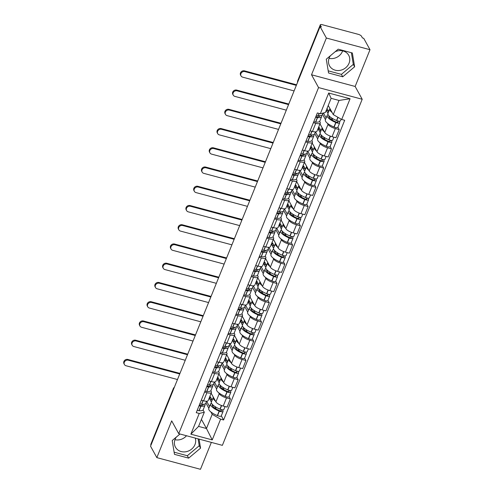 <?xml version="1.0" encoding="UTF-8"?>
<svg xmlns="http://www.w3.org/2000/svg" width="494" height="494" viewBox="0 0 494 494"><rect width="100%" height="100%" fill="white"/><g stroke="black" fill="none" stroke-linecap="round" stroke-linejoin="round"><path stroke-width="0.74" d="M186.504 435.745A10.936 9.67 -28.8 0 1 174.969 439.709M195.26 438.085A10.936 9.67 -28.8 0 1 194.976 444.588A10.936 9.67 -28.8 0 1 185.478 451.812A10.936 9.67 -28.8 0 1 175.469 447.206A10.936 9.67 -28.8 0 1 175.129 439.277A10.936 9.67 -28.8 0 1 176.327 437.085M342.645 50.863A10.936 9.67 -28.8 0 1 342.478 51.29A10.936 9.67 -28.8 0 1 329.047 58.348M335.099 51.777A10.936 9.67 -28.8 0 1 348.715 55.297A10.936 9.67 -28.8 0 1 349.054 63.232A10.936 9.67 -28.8 0 1 339.557 70.451A10.936 9.67 -28.8 0 1 329.547 65.85A10.936 9.67 -28.8 0 1 329.208 57.915A10.936 9.67 -28.8 0 1 330.406 55.723M370 49.709L326.367 38.026L320.075 26.608L150.547 446.199L156.839 457.623L171.69 420.863L178.735 433.664L222.374 445.347L362.201 99.263L355.149 86.462L370 49.709L363.708 38.285L362.435 37.945L361.46 36.167A2.803 0.889 22 0 0 358.28 34.339L322.279 24.7A2.803 0.889 22 0 0 320.31 24.799A2.803 0.889 22 0 0 320.365 25.169L297.796 81.041A2.803 2.482 151.2 0 0 297.616 82.195M156.839 457.623L200.471 469.3L211.346 442.396M326.367 38.026L311.516 74.779L318.562 87.58L178.735 433.664M320.075 26.608L321.347 26.948L320.365 25.169M151.01 445.063L150.843 444.761A2.803 0.889 -158 0 1 150.787 444.39L173.357 388.519A2.803 0.889 22 0 0 173.413 388.889L150.843 444.761M211.148 393.193L215.915 401.85A6.453 2.044 22 0 0 223.226 406.062L227.104 407.099L230.389 398.961L226.511 397.917A6.453 2.044 -158 0 1 219.206 393.712L218.651 392.699M206.918 392.674L203.633 400.819A6.453 2.044 22 0 0 208.159 400.591L211.451 392.452A6.453 2.044 -158 0 1 206.918 392.674L204.572 392.051M203.633 400.819L201.286 400.189M229.08 396.577L230.389 398.961M210.833 390.717L211.321 391.6A6.453 2.044 -158 0 1 211.451 392.452M216.631 389.031L213.711 383.727M218.922 373.952L223.689 382.615A6.453 2.044 22 0 0 230.994 386.821L234.878 387.858L238.164 379.719L234.286 378.682A6.453 2.044 -158 0 1 226.981 374.471L226.425 373.458M209.061 380.948L211.407 381.578A6.453 2.044 22 0 0 215.934 381.349L219.225 373.211A6.453 2.044 -158 0 1 214.692 373.433L212.346 372.809M236.854 377.336L238.164 379.719M218.607 371.482L219.095 372.359A6.453 2.044 -158 0 1 219.225 373.211M224.406 369.79L221.479 364.486M226.697 354.711L231.464 363.374A6.453 2.044 22 0 0 238.769 367.579L242.653 368.617L245.938 360.478L242.06 359.441A6.453 2.044 -158 0 1 234.755 355.229L234.199 354.223M216.835 361.707L219.182 362.337A6.453 2.044 22 0 0 223.708 362.114L226.993 353.97A6.453 2.044 -158 0 1 222.467 354.192L220.12 353.568M244.629 358.094L245.938 360.478M226.382 352.241L226.863 353.124A6.453 2.044 -158 0 1 226.993 353.97M232.174 350.549L229.253 345.25M234.471 335.469L239.238 344.133A6.453 2.044 22 0 0 246.543 348.338L250.427 349.375L253.712 341.237L249.834 340.199A6.453 2.044 -158 0 1 242.529 335.994L241.967 334.981M224.603 342.466L226.956 343.095A6.453 2.044 22 0 0 231.482 342.873L234.767 334.728A6.453 2.044 -158 0 1 230.241 334.957L227.895 334.327M252.403 338.853L253.712 341.237M234.156 332.999L234.638 333.882A6.453 2.044 -158 0 1 234.767 334.728M239.948 331.313L237.027 326.009M242.245 316.234L247.012 324.891A6.453 2.044 22 0 0 254.317 329.097L258.195 330.134L261.487 321.995L257.609 320.958A6.453 2.044 -158 0 1 250.304 316.753L249.742 315.74M232.378 323.224L234.724 323.854A6.453 2.044 22 0 0 239.257 323.632L242.542 315.487A6.453 2.044 -158 0 1 238.015 315.715L235.669 315.086M260.177 319.612L261.487 321.995M241.93 313.758L242.412 314.641A6.453 2.044 -158 0 1 242.542 315.487M247.722 312.072L244.802 306.768M250.02 296.993L254.787 305.65A6.453 2.044 22 0 0 262.092 309.855L265.97 310.899L269.261 302.754L265.383 301.717A6.453 2.044 -158 0 1 258.072 297.512L257.516 296.499M240.152 303.983L242.498 304.613A6.453 2.044 22 0 0 247.025 304.39L250.316 296.252A6.453 2.044 -158 0 1 245.79 296.474L243.443 295.844M267.946 300.371L269.261 302.754M249.705 294.517L250.186 295.4A6.453 2.044 -158 0 1 250.316 296.252M255.497 292.831L252.576 287.527M257.788 277.752L262.561 286.409A6.453 2.044 22 0 0 269.866 290.614L273.744 291.658L277.035 283.513L273.157 282.475A6.453 2.044 -158 0 1 265.846 278.27L265.29 277.258M247.926 284.742L250.273 285.371A6.453 2.044 22 0 0 254.799 285.149L258.09 277.011A6.453 2.044 -158 0 1 253.564 277.233L251.218 276.603M275.72 281.129L277.035 283.513M257.473 275.275L257.961 276.158A6.453 2.044 -158 0 1 258.09 277.011M263.271 273.59L260.35 268.285M265.562 258.51L270.335 267.168A6.453 2.044 22 0 0 277.64 271.379L281.518 272.416L284.81 264.271L280.925 263.234A6.453 2.044 -158 0 1 273.62 259.029L273.065 258.016M255.701 265.506L258.047 266.13A6.453 2.044 22 0 0 262.573 265.908L265.865 257.769A6.453 2.044 -158 0 1 261.338 257.992L258.992 257.362M283.494 261.894L284.81 264.271M265.247 256.034L265.735 256.917A6.453 2.044 -158 0 1 265.865 257.769M271.045 254.348L268.125 249.044M273.336 239.269L278.11 247.926A6.453 2.044 22 0 0 285.415 252.138L289.293 253.175L292.584 245.036L288.7 243.993A6.453 2.044 -158 0 1 281.395 239.788L280.839 238.775M263.475 246.265L265.821 246.889A6.453 2.044 22 0 0 270.348 246.667L273.639 238.528A6.453 2.044 -158 0 1 269.113 238.75L266.766 238.12M291.269 242.653L292.584 245.036M273.021 236.793L273.509 237.676A6.453 2.044 -158 0 1 273.639 238.528M278.82 235.107L275.899 229.803M281.111 220.028L285.878 228.691A6.453 2.044 22 0 0 293.189 232.896L297.067 233.934L300.358 225.795L296.474 224.758A6.453 2.044 -158 0 1 289.169 220.546L288.613 219.534M271.249 227.024L273.596 227.654A6.453 2.044 22 0 0 278.122 227.425L281.413 219.287A6.453 2.044 -158 0 1 276.887 219.509L274.534 218.885M299.043 223.412L300.358 225.795M280.796 217.558L281.284 218.434A6.453 2.044 -158 0 1 281.413 219.287M286.594 215.866L283.673 210.561M288.885 200.786L293.652 209.45A6.453 2.044 22 0 0 300.957 213.655L304.841 214.692L308.126 206.554L304.248 205.516A6.453 2.044 -158 0 1 296.943 201.305L296.388 200.298M279.024 207.783L281.37 208.412A6.453 2.044 22 0 0 285.896 208.184L289.188 200.045A6.453 2.044 -158 0 1 284.655 200.268L282.309 199.644M306.817 204.17L308.126 206.554M288.57 198.316L289.058 199.199A6.453 2.044 -158 0 1 289.188 200.045M294.368 196.624L291.448 191.32M296.659 181.545L301.426 190.209A6.453 2.044 22 0 0 308.731 194.414L312.616 195.451L315.901 187.312L312.023 186.275A6.453 2.044 -158 0 1 304.718 182.07L304.162 181.057M286.798 188.541L289.144 189.171A6.453 2.044 22 0 0 293.671 188.949L296.956 180.804A6.453 2.044 -158 0 1 292.429 181.032L290.083 180.403M314.592 184.929L315.901 187.312M296.344 179.075L296.832 179.958A6.453 2.044 -158 0 1 296.956 180.804M302.137 177.389L299.216 172.085M304.434 162.304L309.201 170.967A6.453 2.044 22 0 0 316.506 175.172L320.39 176.21L323.675 168.071L319.797 167.034A6.453 2.044 -158 0 1 312.492 162.829L311.936 161.816M294.572 169.3L296.919 169.93A6.453 2.044 22 0 0 301.445 169.708L304.73 161.563A6.453 2.044 -158 0 1 300.204 161.791L297.857 161.161M322.366 165.688L323.675 168.071M304.119 159.834L304.6 160.717A6.453 2.044 -158 0 1 304.73 161.563M309.911 158.148L306.99 152.844M312.208 143.069L316.975 151.726A6.453 2.044 22 0 0 324.28 155.931L328.164 156.969L331.449 148.83L327.571 147.792A6.453 2.044 -158 0 1 320.266 143.587L319.704 142.575M302.34 150.059L304.693 150.689A6.453 2.044 22 0 0 309.219 150.466L312.504 142.328A6.453 2.044 -158 0 1 307.978 142.55L305.632 141.92M330.14 146.446L331.449 148.83M311.893 140.592L312.375 141.475A6.453 2.044 -158 0 1 312.504 142.328M317.685 138.907L314.764 133.602M319.982 123.827L324.749 132.485A6.453 2.044 22 0 0 332.054 136.69L335.932 137.733L339.224 129.589L335.346 128.551A6.453 2.044 -158 0 1 328.041 124.346L327.479 123.333M310.115 130.817L312.461 131.447A6.453 2.044 22 0 0 316.994 131.225L320.279 123.086A6.453 2.044 -158 0 1 315.752 123.309L313.406 122.679M337.915 127.205L339.224 129.589M319.667 121.351L320.149 122.234A6.453 2.044 -158 0 1 320.279 123.086M325.46 119.665L322.539 114.361M201.416 419.363L206.461 428.514L212.192 414.33L210.876 411.94M208.857 408.272L205.936 402.968M203.059 409.958L204.306 412.218L198.576 426.402L206.461 428.514L212.235 439.901L190.863 434.177L199.236 413.459L204.306 412.218M328.238 105.469L333.283 114.62L339.014 100.436L331.122 98.325L325.392 112.508L320.328 113.75L317.339 112.947L196.248 412.657L199.236 413.459M320.328 113.75L328.701 93.026L350.073 98.751L341.7 119.468L333.283 114.62M212.192 414.33L220.608 419.178L223.597 419.98L344.689 120.27L341.7 119.468M220.608 419.178L212.235 439.901M362.201 99.263L318.562 87.58M179.989 434.004L172.202 440.549L174.481 454.35L188.659 458.142L200.558 448.138L199.063 439.104M355.149 86.462L311.516 74.779M338.18 49.184L326.281 59.194L328.559 72.989L342.737 76.786L354.636 66.776L352.358 52.982L338.18 49.184M221.306 415.818L223.597 419.98M190.863 434.177L198.576 426.402M339.014 100.436L350.073 98.751M331.122 98.325L328.701 93.026M174.129 452.195L187.331 455.734L199.23 445.724L198.094 438.845M199.23 445.724L200.558 448.138M187.331 455.734L188.659 458.142M328.207 70.84L341.41 74.372L353.309 64.368L351.382 52.722M353.309 64.368L354.636 66.776M341.41 74.372L342.737 76.786M203.405 404.277A8.836 2.797 -158 0 1 203.349 404.5A8.836 2.797 -158 0 1 199.947 405.339L199.792 405.327A1.717 0.543 -158 0 1 199.249 405.222M179.73 373.977L128.298 360.212A3.155 2.791 151.2 0 0 124.914 361.262A3.155 2.791 151.2 0 0 124.408 364.51A3.155 2.791 151.2 0 0 126.056 365.764L177.488 379.528M124.408 364.51L124 363.763A3.155 2.791 -28.8 0 1 124.507 360.515A3.155 2.791 -28.8 0 1 127.884 359.465L179.6 373.31A5.607 1.778 -158 0 1 179.958 373.408M206.634 401.239L205.837 403.209A10.658 3.372 -158 0 1 201.731 404.228L201.577 404.209A3.538 1.124 -158 0 1 199.823 403.802M199.026 405.778A3.538 1.124 22 0 0 200.78 406.185L200.935 406.198A10.658 3.372 22 0 0 205.041 405.185A10.658 3.372 22 0 0 204.936 403.993M205.041 405.185L203.219 409.687A10.658 3.372 -158 0 1 199.113 410.699L198.959 410.687A3.538 1.124 -158 0 1 197.211 410.279M211.494 403.19A10.658 3.372 22 0 0 210.592 403.975A10.658 3.372 22 0 0 219.169 411.082L219.355 411.156A3.538 1.124 22 0 0 223.072 411.446A3.538 1.124 22 0 0 222.998 410.983L222.343 409.792M223.072 411.446L221.25 415.948A3.538 1.124 -158 0 1 217.533 415.658L217.348 415.584A10.658 3.372 -158 0 1 208.771 408.476L210.592 403.975M225.048 406.55L223.868 409.477A3.538 1.124 -158 0 1 220.151 409.18L219.966 409.106A10.658 3.372 -158 0 1 211.389 402.005L213.21 397.503A10.658 3.372 -158 0 1 213.371 397.225M220.713 409.39L221.349 410.539A1.717 0.543 -158 0 1 221.38 410.767A1.717 0.543 -158 0 1 219.577 410.625L219.392 410.545A8.836 2.797 -158 0 1 212.284 404.66A8.836 2.797 -158 0 1 212.395 404.456M213.186 405.21L212.76 406.272M212.161 400.091L210.388 396.867L209.592 398.837L211.364 402.067M209.549 406.562L206.628 401.258M215.52 401.134A10.658 3.372 -158 0 1 213.21 397.503M216.205 409.001L214.773 406.408M211.963 400.585L211.247 399.282L211.444 398.788M209.592 398.837L211.247 399.282M211.179 385.036A8.836 2.797 -158 0 1 211.123 385.258A8.836 2.797 -158 0 1 207.721 386.104L207.566 386.086A1.717 0.543 -158 0 1 207.023 385.981M187.504 354.735L136.072 340.971A3.155 2.791 151.2 0 0 132.688 342.021A3.155 2.791 151.2 0 0 132.182 345.269A3.155 2.791 151.2 0 0 133.825 346.522L185.256 360.287M132.182 345.269L131.775 344.522A3.155 2.791 -28.8 0 1 132.281 341.28A3.155 2.791 -28.8 0 1 135.659 340.224L187.374 354.068A5.607 1.778 -158 0 1 187.732 354.167M217.317 387.321L214.396 382.016L213.612 383.968A10.658 3.372 -158 0 1 209.505 384.987L209.351 384.968A3.538 1.124 -158 0 1 207.597 384.56M206.801 386.536A3.538 1.124 22 0 0 208.554 386.944L208.709 386.956A10.658 3.372 22 0 0 212.815 385.944A10.658 3.372 22 0 0 212.71 384.752M212.815 385.944L210.994 390.445A10.658 3.372 -158 0 1 206.887 391.458L206.733 391.446A3.538 1.124 -158 0 1 204.979 391.038M219.268 383.949A10.658 3.372 22 0 0 218.367 384.733A10.658 3.372 22 0 0 226.944 391.841L227.129 391.915A3.538 1.124 22 0 0 230.846 392.205A3.538 1.124 22 0 0 230.772 391.742L230.118 390.55M230.846 392.205L229.025 396.707A3.538 1.124 -158 0 1 225.307 396.416L225.122 396.342A10.658 3.372 -158 0 1 216.545 389.235L218.367 384.733M232.822 387.308L231.643 390.235A3.538 1.124 -158 0 1 227.925 389.939L227.74 389.865A10.658 3.372 -158 0 1 219.163 382.764L220.979 378.262A10.658 3.372 -158 0 1 221.145 377.984M228.487 390.155L229.123 391.297A1.717 0.543 -158 0 1 229.154 391.526A1.717 0.543 -158 0 1 227.351 391.384L227.166 391.304A8.836 2.797 -158 0 1 220.058 385.419A8.836 2.797 -158 0 1 220.17 385.215M220.96 385.968L220.528 387.03M219.935 380.849L218.163 377.626L217.366 379.602L219.138 382.825M223.294 381.893A10.658 3.372 -158 0 1 220.979 378.262M223.973 389.76L222.547 387.166M219.737 381.343L219.015 380.04L219.219 379.546M217.366 379.602L219.015 380.04M218.953 365.801A8.836 2.797 -158 0 1 218.898 366.017A8.836 2.797 -158 0 1 215.495 366.863L215.341 366.844A1.717 0.543 -158 0 1 214.797 366.739M195.272 335.5L143.84 321.73A3.155 2.791 151.2 0 0 140.463 322.786A3.155 2.791 151.2 0 0 139.956 326.028A3.155 2.791 151.2 0 0 141.599 327.281L193.031 341.045M139.956 326.028L139.549 325.28A3.155 2.791 -28.8 0 1 140.055 322.039A3.155 2.791 -28.8 0 1 143.433 320.983L195.149 334.827A5.607 1.778 -158 0 1 195.507 334.926M222.183 362.763L221.386 364.733A10.658 3.372 -158 0 1 217.28 365.745L217.125 365.727A3.538 1.124 -158 0 1 215.372 365.319M214.575 367.295A3.538 1.124 22 0 0 216.329 367.703L216.483 367.715A10.658 3.372 22 0 0 220.59 366.702A10.658 3.372 22 0 0 220.478 365.511M220.59 366.702L218.768 371.204A10.658 3.372 -158 0 1 214.662 372.217L214.507 372.204A3.538 1.124 -158 0 1 212.753 371.797M227.042 364.714A10.658 3.372 22 0 0 226.141 365.492A10.658 3.372 22 0 0 234.718 372.6L234.903 372.674A3.538 1.124 22 0 0 238.621 372.964A3.538 1.124 22 0 0 238.546 372.501L237.892 371.309M238.621 372.964L236.799 377.465A3.538 1.124 -158 0 1 233.082 377.175L232.896 377.101A10.658 3.372 -158 0 1 224.319 369.994L226.141 365.492M240.597 368.067L239.417 370.994A3.538 1.124 -158 0 1 235.7 370.698L235.514 370.624A10.658 3.372 -158 0 1 226.937 363.522L228.753 359.021A10.658 3.372 -158 0 1 228.913 358.743M236.262 370.914L236.892 372.056A1.717 0.543 -158 0 1 236.929 372.285A1.717 0.543 -158 0 1 235.125 372.143L234.94 372.068A8.836 2.797 -158 0 1 227.827 366.178A8.836 2.797 -158 0 1 227.944 365.98M228.734 366.733L228.302 367.795M227.709 361.608L225.937 358.385L225.134 360.361L226.913 363.584M225.091 368.086L222.17 362.781M231.069 362.652A10.658 3.372 -158 0 1 228.753 359.021M231.748 370.519L230.321 367.925M227.512 362.102L226.789 360.799L226.993 360.305M225.134 360.361L226.789 360.799M226.727 346.56A8.836 2.797 -158 0 1 226.672 346.782A8.836 2.797 -158 0 1 223.269 347.622L223.115 347.603A1.717 0.543 -158 0 1 222.572 347.504M203.046 316.259L151.615 302.489A3.155 2.791 151.2 0 0 148.237 303.544A3.155 2.791 151.2 0 0 147.731 306.786A3.155 2.791 151.2 0 0 149.373 308.04L200.805 321.81M147.731 306.786L147.323 306.039A3.155 2.791 -28.8 0 1 147.823 302.797A3.155 2.791 -28.8 0 1 151.207 301.741L202.917 315.586A5.607 1.778 -158 0 1 203.281 315.685M229.951 343.521L229.16 345.491A10.658 3.372 -158 0 1 225.054 346.504L224.9 346.485A3.538 1.124 -158 0 1 223.146 346.084M222.349 348.054A3.538 1.124 22 0 0 224.103 348.461L224.257 348.474A10.658 3.372 22 0 0 228.358 347.461A10.658 3.372 22 0 0 228.253 346.269M228.358 347.461L226.542 351.963A10.658 3.372 -158 0 1 222.436 352.982L222.281 352.963A3.538 1.124 -158 0 1 220.528 352.555M234.817 345.473A10.658 3.372 22 0 0 233.915 346.251A10.658 3.372 22 0 0 242.486 353.358L242.678 353.432A3.538 1.124 22 0 0 246.395 353.729A3.538 1.124 22 0 0 246.321 353.259L245.666 352.074M246.395 353.729L244.573 358.23A3.538 1.124 -158 0 1 240.856 357.934L240.671 357.86A10.658 3.372 -158 0 1 232.094 350.759L233.915 346.251M248.371 348.826L247.191 351.753A3.538 1.124 -158 0 1 243.474 351.462L243.289 351.382A10.658 3.372 -158 0 1 234.712 344.281L236.527 339.779A10.658 3.372 -158 0 1 236.688 339.502M244.036 351.672L244.666 352.815A1.717 0.543 -158 0 1 244.703 353.043A1.717 0.543 -158 0 1 242.9 352.901L242.715 352.827A8.836 2.797 -158 0 1 235.601 346.936A8.836 2.797 -158 0 1 235.718 346.739M236.509 347.492L236.076 348.554M235.484 342.367L233.705 339.143L232.909 341.119L234.687 344.343M232.865 348.844L229.945 343.54M238.843 343.41A10.658 3.372 -158 0 1 236.527 339.779M239.522 351.277L238.096 348.684M235.28 342.867L234.564 341.558L234.767 341.064M232.909 341.119L234.564 341.558M234.502 327.318A8.836 2.797 -158 0 1 234.446 327.541A8.836 2.797 -158 0 1 231.038 328.38L230.889 328.362A1.717 0.543 -158 0 1 230.346 328.263M210.821 297.018L159.389 283.247A3.155 2.791 151.2 0 0 156.011 284.303A3.155 2.791 151.2 0 0 155.505 287.545A3.155 2.791 151.2 0 0 157.148 288.799L208.579 302.569M155.505 287.545L155.097 286.798A3.155 2.791 -28.8 0 1 155.598 283.556A3.155 2.791 -28.8 0 1 158.982 282.506L210.691 296.344A5.607 1.778 -158 0 1 211.055 296.449M237.725 324.28L236.929 326.25A10.658 3.372 -158 0 1 232.828 327.263L232.674 327.25A3.538 1.124 -158 0 1 230.92 326.843M230.124 328.813A3.538 1.124 22 0 0 231.877 329.22L232.026 329.239A10.658 3.372 22 0 0 236.132 328.22A10.658 3.372 22 0 0 236.027 327.034M236.132 328.22L234.317 332.721A10.658 3.372 -158 0 1 230.21 333.74L230.056 333.722A3.538 1.124 -158 0 1 228.302 333.314M242.591 326.231A10.658 3.372 22 0 0 241.69 327.016A10.658 3.372 22 0 0 250.26 334.117L250.452 334.191A3.538 1.124 22 0 0 254.169 334.487A3.538 1.124 22 0 0 254.095 334.018L253.441 332.833M254.169 334.487L252.348 338.989A3.538 1.124 -158 0 1 248.63 338.693L248.445 338.618A10.658 3.372 -158 0 1 239.868 331.517L241.69 327.016M256.145 329.584L254.966 332.511A3.538 1.124 -158 0 1 251.248 332.221L251.057 332.141A10.658 3.372 -158 0 1 242.486 325.04L244.302 320.538A10.658 3.372 -158 0 1 244.462 320.266M251.81 332.431L252.44 333.574A1.717 0.543 -158 0 1 252.477 333.802A1.717 0.543 -158 0 1 250.674 333.66L250.489 333.586A8.836 2.797 -158 0 1 243.375 327.695A8.836 2.797 -158 0 1 243.486 327.497M244.283 328.251L243.851 329.313M243.258 323.125L241.48 319.902L240.683 321.878L242.461 325.101M240.64 329.603L237.719 324.299M246.617 324.169A10.658 3.372 -158 0 1 244.302 320.538M247.296 332.036L245.87 329.442M243.054 323.626L242.338 322.323L242.542 321.822M240.683 321.878L242.338 322.323M242.276 308.077A8.836 2.797 -158 0 1 242.221 308.299A8.836 2.797 -158 0 1 238.812 309.139L238.664 309.127A1.717 0.543 -158 0 1 238.12 309.022M218.595 277.776L167.163 264.012A3.155 2.791 151.2 0 0 163.786 265.062A3.155 2.791 151.2 0 0 163.279 268.304A3.155 2.791 151.2 0 0 164.922 269.557L216.353 283.328M163.279 268.304L162.866 267.563A3.155 2.791 -28.8 0 1 163.372 264.315A3.155 2.791 -28.8 0 1 166.756 263.265L218.465 277.103A5.607 1.778 -158 0 1 218.823 277.208M248.414 310.362L245.493 305.057L244.703 307.009A10.658 3.372 -158 0 1 240.597 308.021L240.448 308.009A3.538 1.124 -158 0 1 238.695 307.601M237.898 309.571A3.538 1.124 22 0 0 239.652 309.979L239.8 309.997A10.658 3.372 22 0 0 243.906 308.978A10.658 3.372 22 0 0 243.801 307.793M243.906 308.978L242.091 313.48A10.658 3.372 -158 0 1 237.984 314.499L237.83 314.48A3.538 1.124 -158 0 1 236.076 314.073M250.365 306.99A10.658 3.372 22 0 0 249.458 307.774A10.658 3.372 22 0 0 258.035 314.876L258.22 314.95A3.538 1.124 22 0 0 261.937 315.246A3.538 1.124 22 0 0 261.869 314.777L261.215 313.591M261.937 315.246L260.122 319.748A3.538 1.124 -158 0 1 256.405 319.451L256.219 319.377A10.658 3.372 -158 0 1 247.642 312.276L249.458 307.774M263.92 310.349L262.74 313.27A3.538 1.124 -158 0 1 259.023 312.98L258.831 312.906A10.658 3.372 -158 0 1 250.26 305.798L252.076 301.297A10.658 3.372 -158 0 1 252.236 301.025M259.585 313.19L260.214 314.338A1.717 0.543 -158 0 1 260.252 314.561A1.717 0.543 -158 0 1 258.448 314.419L258.257 314.345A8.836 2.797 -158 0 1 251.15 308.454A8.836 2.797 -158 0 1 251.261 308.256M252.057 309.009L251.625 310.071M251.032 303.884L249.254 300.661L248.457 302.637L250.236 305.86M254.385 304.928A10.658 3.372 -158 0 1 252.076 301.297M255.071 312.801L253.644 310.201M250.829 304.384L250.112 303.081L250.31 302.581M248.457 302.637L250.112 303.081M250.05 288.836A8.836 2.797 -158 0 1 249.989 289.058A8.836 2.797 -158 0 1 246.586 289.898L246.432 289.885A1.717 0.543 -158 0 1 245.895 289.78M226.369 258.535L174.938 244.771A3.155 2.791 151.2 0 0 171.56 245.821A3.155 2.791 151.2 0 0 171.054 249.069A3.155 2.791 151.2 0 0 172.696 250.316L224.128 264.086M171.054 249.069L170.64 248.321A3.155 2.791 -28.8 0 1 171.146 245.073A3.155 2.791 -28.8 0 1 174.53 244.024L226.24 257.862A5.607 1.778 -158 0 1 226.598 257.967M256.188 291.12L253.268 285.816L252.477 287.767A10.658 3.372 -158 0 1 248.371 288.78L248.223 288.768A3.538 1.124 -158 0 1 246.469 288.36M245.666 290.336A3.538 1.124 22 0 0 247.42 290.738L247.574 290.756A10.658 3.372 22 0 0 251.681 289.743A10.658 3.372 22 0 0 251.576 288.552M251.681 289.743L249.865 294.245A10.658 3.372 -158 0 1 245.759 295.258L245.604 295.239A3.538 1.124 -158 0 1 243.851 294.838M258.14 287.749A10.658 3.372 22 0 0 257.232 288.533A10.658 3.372 22 0 0 265.809 295.634L265.994 295.708A3.538 1.124 22 0 0 269.712 296.005A3.538 1.124 22 0 0 269.644 295.536L268.989 294.35M269.712 296.005L267.896 300.506A3.538 1.124 -158 0 1 264.179 300.216L263.994 300.136A10.658 3.372 -158 0 1 255.417 293.035L257.232 288.533M271.694 291.108L270.508 294.029A3.538 1.124 -158 0 1 266.791 293.739L266.606 293.664A10.658 3.372 -158 0 1 258.029 286.557L259.85 282.055A10.658 3.372 -158 0 1 260.011 281.784M267.359 293.949L267.989 295.097A1.717 0.543 -158 0 1 268.026 295.319A1.717 0.543 -158 0 1 266.223 295.177L266.031 295.103A8.836 2.797 -158 0 1 258.924 289.212A8.836 2.797 -158 0 1 259.035 289.015M259.825 289.768L259.399 290.83M258.807 284.643L257.028 281.426L256.232 283.395L258.01 286.619M262.16 285.686A10.658 3.372 -158 0 1 259.85 282.055M262.845 293.56L261.419 290.966M258.603 285.143L257.887 283.84L258.084 283.34M256.232 283.395L257.887 283.84M257.825 269.594A8.836 2.797 -158 0 1 257.763 269.817A8.836 2.797 -158 0 1 254.361 270.656L254.206 270.644A1.717 0.543 -158 0 1 253.669 270.539M234.144 239.294L182.712 225.53A3.155 2.791 151.2 0 0 179.334 226.579A3.155 2.791 151.2 0 0 178.828 229.827A3.155 2.791 151.2 0 0 180.471 231.081L231.902 244.845M178.828 229.827L178.414 229.08A3.155 2.791 -28.8 0 1 178.921 225.832A3.155 2.791 -28.8 0 1 182.298 224.782L234.014 238.627A5.607 1.778 -158 0 1 234.372 238.726M261.048 266.556L260.252 268.526A10.658 3.372 -158 0 1 256.145 269.539L255.991 269.526A3.538 1.124 -158 0 1 254.237 269.119M253.441 271.095A3.538 1.124 22 0 0 255.194 271.496L255.349 271.515A10.658 3.372 22 0 0 259.455 270.502A10.658 3.372 22 0 0 259.35 269.31M259.455 270.502L257.633 275.004A10.658 3.372 -158 0 1 253.533 276.016L253.379 276.004A3.538 1.124 -158 0 1 251.625 275.596M265.908 268.508A10.658 3.372 22 0 0 265.006 269.292A10.658 3.372 22 0 0 273.583 276.393L273.769 276.473A3.538 1.124 22 0 0 277.486 276.764A3.538 1.124 22 0 0 277.418 276.294L276.764 275.109M277.486 276.764L275.671 281.265A3.538 1.124 -158 0 1 271.953 280.975L271.768 280.895A10.658 3.372 -158 0 1 263.191 273.793L265.006 269.292M279.468 271.867L278.283 274.788A3.538 1.124 -158 0 1 274.565 274.497L274.38 274.423A10.658 3.372 -158 0 1 265.803 267.316L267.625 262.814A10.658 3.372 -158 0 1 267.785 262.542M275.133 274.707L275.763 275.856A1.717 0.543 -158 0 1 275.794 276.078A1.717 0.543 -158 0 1 273.991 275.936L273.806 275.862A8.836 2.797 -158 0 1 266.698 269.977A8.836 2.797 -158 0 1 266.809 269.773M267.6 270.527L267.174 271.589M266.575 265.408L264.803 262.184L264.006 264.154L265.784 267.384M263.963 271.879L261.042 266.575M269.934 266.445A10.658 3.372 -158 0 1 267.625 262.814M270.619 274.318L269.187 271.725M266.377 265.902L265.661 264.599L265.858 264.105M264.006 264.154L265.661 264.599M265.599 250.353A8.836 2.797 -158 0 1 265.537 250.575A8.836 2.797 -158 0 1 262.135 251.415L261.981 251.403A1.717 0.543 -158 0 1 261.437 251.298M241.918 220.052L190.486 206.288A3.155 2.791 151.2 0 0 187.103 207.338A3.155 2.791 151.2 0 0 186.602 210.586A3.155 2.791 151.2 0 0 188.245 211.84L239.676 225.604M186.602 210.586L186.189 209.839A3.155 2.791 -28.8 0 1 186.695 206.591A3.155 2.791 -28.8 0 1 190.073 205.541L241.788 219.385A5.607 1.778 -158 0 1 242.146 219.484M268.822 247.315L268.026 249.285A10.658 3.372 -158 0 1 263.92 250.297L263.765 250.285A3.538 1.124 -158 0 1 262.011 249.878M261.215 251.854A3.538 1.124 22 0 0 262.969 252.261L263.123 252.273A10.658 3.372 22 0 0 267.229 251.261A10.658 3.372 22 0 0 267.124 250.069M267.229 251.261L265.408 255.762A10.658 3.372 -158 0 1 261.307 256.775L261.153 256.763A3.538 1.124 -158 0 1 259.399 256.355M273.682 249.266A10.658 3.372 22 0 0 272.781 250.05A10.658 3.372 22 0 0 281.358 257.152L281.543 257.232A3.538 1.124 22 0 0 285.26 257.522A3.538 1.124 22 0 0 285.192 257.059L284.538 255.867M285.26 257.522L283.445 262.024A3.538 1.124 -158 0 1 279.728 261.734L279.536 261.659A10.658 3.372 -158 0 1 270.965 254.552L272.781 250.05M287.242 252.625L286.057 255.552A3.538 1.124 -158 0 1 282.34 255.256L282.154 255.182A10.658 3.372 -158 0 1 273.577 248.074L275.399 243.573A10.658 3.372 -158 0 1 275.559 243.301M282.908 255.466L283.537 256.614A1.717 0.543 -158 0 1 283.568 256.843A1.717 0.543 -158 0 1 281.765 256.701L281.58 256.621A8.836 2.797 -158 0 1 274.473 250.736A8.836 2.797 -158 0 1 274.584 250.532M275.374 251.285L274.948 252.348M274.349 246.166L272.577 242.943L271.78 244.913L273.553 248.142M271.737 252.638L268.816 247.333M277.708 247.21A10.658 3.372 -158 0 1 275.399 243.573M278.394 255.077L276.961 252.483M274.151 246.66L273.435 245.357L273.633 244.863M271.78 244.913L273.435 245.357M273.373 231.112A8.836 2.797 -158 0 1 273.312 231.334A8.836 2.797 -158 0 1 269.909 232.174L269.755 232.161A1.717 0.543 -158 0 1 269.211 232.057M249.692 200.811L198.261 187.047A3.155 2.791 151.2 0 0 194.877 188.097A3.155 2.791 151.2 0 0 194.377 191.345A3.155 2.791 151.2 0 0 196.019 192.598L247.451 206.362M194.377 191.345L193.963 190.598A3.155 2.791 -28.8 0 1 194.469 187.356A3.155 2.791 -28.8 0 1 197.847 186.3L249.563 200.144A5.607 1.778 -158 0 1 249.921 200.243M276.597 228.074L275.8 230.043A10.658 3.372 -158 0 1 271.694 231.062L271.539 231.044A3.538 1.124 -158 0 1 269.786 230.636M268.989 232.612A3.538 1.124 22 0 0 270.743 233.02L270.897 233.032A10.658 3.372 22 0 0 275.004 232.019A10.658 3.372 22 0 0 274.899 230.828M275.004 232.019L273.182 236.521A10.658 3.372 -158 0 1 269.076 237.534L268.927 237.521A3.538 1.124 -158 0 1 267.174 237.114M281.457 230.025A10.658 3.372 22 0 0 280.555 230.809A10.658 3.372 22 0 0 289.132 237.917L289.317 237.991A3.538 1.124 22 0 0 293.035 238.281A3.538 1.124 22 0 0 292.967 237.818L292.312 236.626M293.035 238.281L291.213 242.782A3.538 1.124 -158 0 1 287.502 242.492L287.31 242.418A10.658 3.372 -158 0 1 278.733 235.311L280.555 230.809M295.011 233.384L293.831 236.311A3.538 1.124 -158 0 1 290.114 236.015L289.929 235.941A10.658 3.372 -158 0 1 281.352 228.839L283.173 224.338A10.658 3.372 -158 0 1 283.334 224.06M290.682 236.225L291.312 237.373A1.717 0.543 -158 0 1 291.343 237.602A1.717 0.543 -158 0 1 289.54 237.46L289.354 237.379A8.836 2.797 -158 0 1 282.247 231.495A8.836 2.797 -158 0 1 282.358 231.291M283.148 232.044L282.722 233.106M282.123 226.925L280.351 223.702L279.555 225.672L281.327 228.901M279.511 233.396L276.591 228.092M285.483 227.969A10.658 3.372 -158 0 1 283.173 224.338M286.168 235.836L284.735 233.242M281.926 227.419L281.209 226.116L281.407 225.622M279.555 225.672L281.209 226.116M281.142 211.87A8.836 2.797 -158 0 1 281.086 212.093A8.836 2.797 -158 0 1 277.684 212.939L277.529 212.92A1.717 0.543 -158 0 1 276.986 212.815M257.467 181.576L206.035 167.806A3.155 2.791 151.2 0 0 202.651 168.855A3.155 2.791 151.2 0 0 202.145 172.103A3.155 2.791 151.2 0 0 203.787 173.357L255.225 187.121M202.145 172.103L201.737 171.356A3.155 2.791 -28.8 0 1 202.244 168.114A3.155 2.791 -28.8 0 1 205.621 167.058L257.337 180.903A5.607 1.778 -158 0 1 257.695 181.002M284.371 208.839L283.575 210.802A10.658 3.372 -158 0 1 279.468 211.821L279.314 211.803A3.538 1.124 -158 0 1 277.56 211.395M276.764 213.371A3.538 1.124 22 0 0 278.517 213.779L278.672 213.791A10.658 3.372 22 0 0 282.778 212.778A10.658 3.372 22 0 0 282.673 211.586M282.778 212.778L280.956 217.28A10.658 3.372 -158 0 1 276.85 218.292L276.696 218.28A3.538 1.124 -158 0 1 274.948 217.873M289.231 210.79A10.658 3.372 22 0 0 288.329 211.568A10.658 3.372 22 0 0 296.906 218.675L297.092 218.749A3.538 1.124 22 0 0 300.809 219.04A3.538 1.124 22 0 0 300.735 218.576L300.08 217.385M300.809 219.04L298.987 223.541A3.538 1.124 -158 0 1 295.27 223.251L295.085 223.177A10.658 3.372 -158 0 1 286.508 216.069L288.329 211.568M302.785 214.143L301.606 217.07A3.538 1.124 -158 0 1 297.888 216.773L297.703 216.699A10.658 3.372 -158 0 1 289.126 209.598L290.947 205.096A10.658 3.372 -158 0 1 291.108 204.819M298.45 216.989L299.086 218.132A1.717 0.543 -158 0 1 299.117 218.36A1.717 0.543 -158 0 1 297.314 218.218L297.129 218.144A8.836 2.797 -158 0 1 290.021 212.253A8.836 2.797 -158 0 1 290.132 212.049M290.923 212.809L290.497 213.865M289.898 207.684L288.126 204.46L287.329 206.436L289.101 209.66M287.286 214.161L284.359 208.857M293.257 208.727A10.658 3.372 -158 0 1 290.947 205.096M293.936 216.594L292.51 214.001M289.7 208.178L288.978 206.875L289.181 206.381M287.329 206.436L288.978 206.875M288.916 192.635A8.836 2.797 -158 0 1 288.86 192.858A8.836 2.797 -158 0 1 285.458 193.697L285.304 193.679A1.717 0.543 -158 0 1 284.76 193.58M265.241 162.335L213.809 148.564A3.155 2.791 151.2 0 0 210.425 149.62A3.155 2.791 151.2 0 0 209.919 152.862A3.155 2.791 151.2 0 0 211.562 154.116L262.993 167.88M209.919 152.862L209.512 152.115A3.155 2.791 -28.8 0 1 210.018 148.873A3.155 2.791 -28.8 0 1 213.396 147.817L265.111 161.662A5.607 1.778 -158 0 1 265.469 161.76M295.054 194.92L292.133 189.616L291.349 191.567A10.658 3.372 -158 0 1 287.242 192.58L287.088 192.561A3.538 1.124 -158 0 1 285.334 192.16M284.538 194.13A3.538 1.124 22 0 0 286.292 194.537L286.446 194.55A10.658 3.372 22 0 0 290.552 193.537A10.658 3.372 22 0 0 290.447 192.345M290.552 193.537L288.731 198.038A10.658 3.372 -158 0 1 284.624 199.051L284.47 199.039A3.538 1.124 -158 0 1 282.716 198.631M297.005 191.549A10.658 3.372 22 0 0 296.104 192.327A10.658 3.372 22 0 0 304.681 199.434L304.866 199.508A3.538 1.124 22 0 0 308.583 199.798A3.538 1.124 22 0 0 308.509 199.335L307.855 198.15M308.583 199.798L306.762 204.306A3.538 1.124 -158 0 1 303.044 204.01L302.859 203.936A10.658 3.372 -158 0 1 294.282 196.828L296.104 192.327M310.559 194.902L309.38 197.828A3.538 1.124 -158 0 1 305.663 197.538L305.477 197.458A10.658 3.372 -158 0 1 296.9 190.357L298.716 185.855A10.658 3.372 -158 0 1 298.882 185.577M306.224 197.748L306.854 198.891A1.717 0.543 -158 0 1 306.891 199.119A1.717 0.543 -158 0 1 305.088 198.977L304.903 198.903A8.836 2.797 -158 0 1 297.796 193.012A8.836 2.797 -158 0 1 297.907 192.814M298.697 193.568L298.265 194.63M297.672 188.442L295.9 185.219L295.103 187.195L296.875 190.418M301.031 189.486A10.658 3.372 -158 0 1 298.716 185.855M301.711 197.353L300.284 194.76M297.474 188.936L296.752 187.634L296.956 187.14M295.103 187.195L296.752 187.634M296.69 173.394A8.836 2.797 -158 0 1 296.635 173.616A8.836 2.797 -158 0 1 293.232 174.456L293.078 174.438A1.717 0.543 -158 0 1 292.534 174.339M273.009 143.093L221.578 129.323A3.155 2.791 151.2 0 0 218.2 130.379A3.155 2.791 151.2 0 0 217.693 133.621A3.155 2.791 151.2 0 0 219.336 134.874L270.768 148.645M217.693 133.621L217.286 132.874A3.155 2.791 -28.8 0 1 217.792 129.632A3.155 2.791 -28.8 0 1 221.17 128.576L272.886 142.42A5.607 1.778 -158 0 1 273.244 142.525M302.828 175.679L299.907 170.374L299.123 172.326A10.658 3.372 -158 0 1 295.017 173.338L294.862 173.32A3.538 1.124 -158 0 1 293.109 172.919M292.312 174.888A3.538 1.124 22 0 0 294.066 175.296L294.22 175.314A10.658 3.372 22 0 0 298.327 174.296A10.658 3.372 22 0 0 298.215 173.104M298.327 174.296L296.505 178.797A10.658 3.372 -158 0 1 292.399 179.816L292.244 179.797A3.538 1.124 -158 0 1 290.491 179.39M304.779 172.307A10.658 3.372 22 0 0 303.878 173.091A10.658 3.372 22 0 0 312.455 180.193L312.64 180.267A3.538 1.124 22 0 0 316.358 180.563A3.538 1.124 22 0 0 316.284 180.094L315.629 178.908M316.358 180.563L314.536 185.065A3.538 1.124 -158 0 1 310.819 184.768L310.633 184.694A10.658 3.372 -158 0 1 302.056 177.593L303.878 173.091M318.334 175.66L317.154 178.587A3.538 1.124 -158 0 1 313.437 178.297L313.252 178.217A10.658 3.372 -158 0 1 304.675 171.115L306.49 166.614A10.658 3.372 -158 0 1 306.651 166.336M313.999 178.507L314.629 179.649A1.717 0.543 -158 0 1 314.666 179.878A1.717 0.543 -158 0 1 312.863 179.736L312.677 179.662A8.836 2.797 -158 0 1 305.564 173.771A8.836 2.797 -158 0 1 305.681 173.573M306.471 174.326L306.039 175.389M305.446 169.201L303.674 165.978L302.871 167.954L304.65 171.177M308.806 170.245A10.658 3.372 -158 0 1 306.49 166.614M309.485 178.112L308.058 175.518M305.243 169.701L304.526 168.398L304.73 167.898M302.871 167.954L304.526 168.398M304.465 154.153A8.836 2.797 -158 0 1 304.409 154.375A8.836 2.797 -158 0 1 301.007 155.215L300.852 155.196A1.717 0.543 -158 0 1 300.309 155.097M280.783 123.852L229.352 110.082A3.155 2.791 151.2 0 0 225.974 111.138A3.155 2.791 151.2 0 0 225.468 114.38A3.155 2.791 151.2 0 0 227.11 115.633L278.542 129.403M225.468 114.38L225.06 113.632A3.155 2.791 -28.8 0 1 225.56 110.39A3.155 2.791 -28.8 0 1 228.944 109.341L280.654 123.179A5.607 1.778 -158 0 1 281.018 123.284M307.688 151.115L306.898 153.084A10.658 3.372 -158 0 1 302.791 154.097L302.637 154.085A3.538 1.124 -158 0 1 300.883 153.677M300.086 155.647A3.538 1.124 22 0 0 301.84 156.055L301.995 156.073A10.658 3.372 22 0 0 306.095 155.054A10.658 3.372 22 0 0 305.99 153.869M306.095 155.054L304.279 159.556A10.658 3.372 -158 0 1 300.173 160.575L300.019 160.556A3.538 1.124 -158 0 1 298.265 160.149M312.554 153.066A10.658 3.372 22 0 0 311.652 153.85A10.658 3.372 22 0 0 320.223 160.951L320.415 161.025A3.538 1.124 22 0 0 324.132 161.322A3.538 1.124 22 0 0 324.058 160.853L323.403 159.667M324.132 161.322L322.31 165.823A3.538 1.124 -158 0 1 318.593 165.527L318.408 165.453A10.658 3.372 -158 0 1 309.831 158.352L311.652 153.85M326.108 156.419L324.929 159.346A3.538 1.124 -158 0 1 321.211 159.056L321.026 158.975A10.658 3.372 -158 0 1 312.449 151.874L314.264 147.373A10.658 3.372 -158 0 1 314.425 147.101M321.773 159.266L322.403 160.408A1.717 0.543 -158 0 1 322.44 160.636A1.717 0.543 -158 0 1 320.637 160.494L320.452 160.42A8.836 2.797 -158 0 1 313.338 154.529A8.836 2.797 -158 0 1 313.455 154.332M314.246 155.085L313.814 156.147M313.221 149.96L311.442 146.737L310.646 148.713L312.424 151.936M310.603 156.437L307.682 151.133M316.58 151.003A10.658 3.372 -158 0 1 314.264 147.373M317.259 158.87L315.833 156.277M313.017 150.46L312.301 149.157L312.504 148.657M310.646 148.713L312.301 149.157M312.239 134.911A8.836 2.797 -158 0 1 312.183 135.134A8.836 2.797 -158 0 1 308.775 135.974L308.627 135.961A1.717 0.543 -158 0 1 308.083 135.856M288.558 104.611L237.126 90.847A3.155 2.791 151.2 0 0 233.748 91.896A3.155 2.791 151.2 0 0 233.242 95.138A3.155 2.791 151.2 0 0 234.885 96.392L286.316 110.162M233.242 95.138L232.835 94.397A3.155 2.791 -28.8 0 1 233.335 91.149A3.155 2.791 -28.8 0 1 236.719 90.099L288.428 103.938A5.607 1.778 -158 0 1 288.792 104.043M315.462 131.873L314.666 133.843A10.658 3.372 -158 0 1 310.565 134.856L310.411 134.843A3.538 1.124 -158 0 1 308.657 134.436M307.861 136.406A3.538 1.124 22 0 0 309.615 136.813L309.763 136.832A10.658 3.372 22 0 0 313.869 135.819A10.658 3.372 22 0 0 313.764 134.627M313.869 135.819L312.054 140.321A10.658 3.372 -158 0 1 307.947 141.333L307.793 141.315A3.538 1.124 -158 0 1 306.039 140.907M320.328 133.825A10.658 3.372 22 0 0 319.42 134.609A10.658 3.372 22 0 0 327.997 141.71L328.189 141.784A3.538 1.124 22 0 0 331.9 142.081A3.538 1.124 22 0 0 331.832 141.611L331.178 140.426M331.9 142.081L330.085 146.582A3.538 1.124 -158 0 1 326.367 146.286L326.182 146.212A10.658 3.372 -158 0 1 317.605 139.11L319.42 134.609M333.882 137.184L332.703 140.105A3.538 1.124 -158 0 1 328.985 139.814L328.794 139.74A10.658 3.372 -158 0 1 320.223 132.633L322.039 128.131A10.658 3.372 -158 0 1 322.199 127.86M329.547 140.024L330.177 141.173A1.717 0.543 -158 0 1 330.214 141.395A1.717 0.543 -158 0 1 328.411 141.253L328.226 141.179A8.836 2.797 -158 0 1 321.112 135.288A8.836 2.797 -158 0 1 321.224 135.09M322.02 135.844L321.588 136.906M320.995 130.719L319.217 127.495L318.42 129.471L320.198 132.695M318.377 137.196L315.456 131.892M324.354 131.762A10.658 3.372 -158 0 1 322.039 128.131M325.033 139.635L323.607 137.042M320.791 131.219L320.075 129.916L320.279 129.416M318.42 129.471L320.075 129.916M320.013 115.67A8.836 2.797 -158 0 1 319.951 115.892A8.836 2.797 -158 0 1 316.549 116.732L316.395 116.72A1.717 0.543 -158 0 1 315.857 116.615M296.332 85.369L244.901 71.605A3.155 2.791 151.2 0 0 241.523 72.655A3.155 2.791 151.2 0 0 241.016 75.903A3.155 2.791 151.2 0 0 242.659 77.15L294.091 90.921M241.016 75.903L240.603 75.156A3.155 2.791 -28.8 0 1 241.109 71.908A3.155 2.791 -28.8 0 1 244.493 70.858L296.202 84.696A5.607 1.778 -158 0 1 296.561 84.801M323.057 113.083L322.44 114.602A10.658 3.372 -158 0 1 318.334 115.615L318.185 115.602A3.538 1.124 -158 0 1 316.432 115.195M315.635 117.171A3.538 1.124 22 0 0 317.383 117.572L317.537 117.591A10.658 3.372 22 0 0 321.643 116.578A10.658 3.372 22 0 0 321.538 115.386M321.643 116.578L319.828 121.079A10.658 3.372 -158 0 1 315.722 122.092L315.567 122.074A3.538 1.124 -158 0 1 313.814 121.672M328.102 114.583A10.658 3.372 22 0 0 327.195 115.368A10.658 3.372 22 0 0 335.772 122.469L335.957 122.549A3.538 1.124 22 0 0 339.674 122.839A3.538 1.124 22 0 0 339.606 122.37L338.952 121.184M339.674 122.839L337.859 127.341A3.538 1.124 -158 0 1 334.142 127.051L333.956 126.97A10.658 3.372 -158 0 1 325.379 119.869L327.195 115.368M341.163 119.159L340.477 120.863A3.538 1.124 -158 0 1 336.76 120.573L336.568 120.499A10.658 3.372 -158 0 1 327.997 113.392L329.813 108.89A10.658 3.372 -158 0 1 329.973 108.618M337.322 120.783L337.952 121.932A1.717 0.543 -158 0 1 337.989 122.154A1.717 0.543 -158 0 1 336.186 122.012L335.994 121.938A8.836 2.797 -158 0 1 328.887 116.047A8.836 2.797 -158 0 1 328.998 115.849M329.794 116.603L329.362 117.665M326.262 110.36L327.973 113.453M328.769 111.483L327.059 108.384M326.151 117.955L323.416 112.996M332.122 112.521A10.658 3.372 -158 0 1 329.813 108.89M332.808 120.394L331.381 117.8M328.566 111.977L327.849 110.675L328.047 110.174M326.306 110.261L327.849 110.675M328.041 124.346L324.749 132.485M320.266 143.587L316.975 151.726M312.492 162.829L309.201 170.967M304.718 182.07L301.426 190.209M296.943 201.305L293.652 209.45M289.169 220.546L285.878 228.691M281.395 239.788L278.11 247.926M273.62 259.029L270.335 267.168M265.846 278.27L262.561 286.409M258.072 297.512L254.787 305.65M250.304 316.753L247.012 324.891M242.529 335.994L239.238 344.133M234.755 355.229L231.464 363.374M226.981 374.471L223.689 382.615M219.206 393.712L215.915 401.85M307.978 142.55L304.693 150.689M300.204 161.791L296.919 169.93M292.429 181.032L289.144 189.171M284.655 200.268L281.37 208.412M276.887 219.509L273.596 227.654M269.113 238.75L265.821 246.889M261.338 257.992L258.047 266.13M253.564 277.233L250.273 285.371M245.79 296.474L242.498 304.613M238.015 315.715L234.724 323.854M230.241 334.957L226.956 343.095M222.467 354.192L219.182 362.337M214.692 373.433L211.407 381.578M315.752 123.309L312.461 131.447M327.571 147.792L324.28 155.931M319.797 167.034L316.506 175.172M312.023 186.275L308.731 194.414M304.248 205.516L300.957 213.655M296.474 224.758L293.189 232.896M288.7 243.993L285.415 252.138M280.925 263.234L277.64 271.379M273.157 282.475L269.866 290.614M265.383 301.717L262.092 309.855M257.609 320.958L254.317 329.097M249.834 340.199L246.543 348.338M242.06 359.441L238.769 367.579M234.286 378.682L230.994 386.821M226.511 397.917L223.226 406.062M335.346 128.551L332.054 136.69M174.116 387.87A2.803 2.482 151.2 0 0 173.413 388.889L173.579 389.192M297.962 81.343L297.796 81.041A2.803 0.889 22 0 1 297.74 80.67A2.803 2.803 0 0 0 297.586 82.263M127.884 359.465L128.298 360.212M203.015 400.653L201.577 404.209M200.78 406.185L198.959 410.687M200.935 406.198L199.113 410.699M219.169 411.082L217.348 415.584M219.355 411.156L217.533 415.658M221.621 405.549L220.151 409.18M221.349 410.539L221.201 410.903M203.158 400.69L201.731 404.228M221.429 405.481L219.966 409.106M135.659 340.224L136.072 340.971M210.79 381.411L209.351 384.968M208.554 386.944L206.733 391.446M208.709 386.956L206.887 391.458M226.944 391.841L225.122 396.342M227.129 391.915L225.307 396.416M229.395 386.308L227.925 389.939M229.123 391.297L228.975 391.662M210.932 381.448L209.505 384.987M229.204 386.24L227.74 389.865M143.433 320.983L143.84 321.73M218.564 362.17L217.125 365.727M216.329 367.703L214.507 372.204M216.483 367.715L214.662 372.217M234.718 372.6L232.896 377.101M234.903 372.674L233.082 377.175M237.163 367.067L235.7 370.698M236.892 372.056L236.75 372.42M218.706 362.207L217.28 365.745M236.978 366.999L235.514 370.624M151.207 301.741L151.615 302.489M226.338 342.929L224.9 346.485M224.103 348.461L222.281 352.963M224.257 348.474L222.436 352.982M242.486 353.358L240.671 357.86M242.678 353.432L240.856 357.934M244.938 347.825L243.474 351.462M244.666 352.815L244.518 353.179M226.48 342.966L225.054 346.504M244.752 347.757L243.289 351.382M158.982 282.506L159.389 283.247M234.113 323.687L232.674 327.25M231.877 329.22L230.056 333.722M232.026 329.239L230.21 333.74M250.26 334.117L248.445 338.618M250.452 334.191L248.63 338.693M252.712 328.59L251.248 332.221M252.44 333.574L252.292 333.944M234.255 323.724L232.828 327.263M252.527 328.516L251.057 332.141M166.756 263.265L167.163 264.012M241.881 304.446L240.448 308.009M239.652 309.979L237.83 314.48M239.8 309.997L237.984 314.499M258.035 314.876L256.219 319.377M258.22 314.95L256.405 319.451M260.486 309.349L259.023 312.98M260.214 314.338L260.066 314.703M242.029 304.489L240.597 308.021M260.301 309.275L258.831 312.906M174.53 244.024L174.938 244.771M249.655 285.205L248.223 288.768M247.42 290.738L245.604 295.239M247.574 290.756L245.759 295.258M265.809 295.634L263.994 300.136M265.994 295.708L264.179 300.216M268.261 290.108L266.791 293.739M267.989 295.097L267.841 295.461M249.803 285.248L248.371 288.78M268.075 290.034L266.606 293.664M182.298 224.782L182.712 225.53M257.43 265.97L255.991 269.526M255.194 271.496L253.379 276.004M255.349 271.515L253.533 276.016M273.583 276.393L271.768 280.895M273.769 276.473L271.953 280.975M276.035 270.866L274.565 274.497M275.763 275.856L275.615 276.22M257.578 266.007L256.145 269.539M275.843 270.798L274.38 274.423M190.073 205.541L190.486 206.288M265.204 246.728L263.765 250.285M262.969 252.261L261.153 256.763M263.123 252.273L261.307 256.775M281.358 257.152L279.536 261.659M281.543 257.232L279.728 261.734M283.809 251.625L282.34 255.256M283.537 256.614L283.389 256.979M265.346 246.765L263.92 250.297M283.618 251.557L282.154 255.182M197.847 186.3L198.261 187.047M272.978 227.487L271.539 231.044M270.743 233.02L268.927 237.521M270.897 233.032L269.076 237.534M289.132 237.917L287.31 242.418M289.317 237.991L287.502 242.492M291.584 232.384L290.114 236.015M291.312 237.373L291.164 237.738M273.12 227.524L271.694 231.062M291.392 232.316L289.929 235.941M205.621 167.058L206.035 167.806M280.753 208.246L279.314 211.803M278.517 213.779L276.696 218.28M278.672 213.791L276.85 218.292M296.906 218.675L295.085 223.177M297.092 218.749L295.27 223.251M299.358 213.142L297.888 216.773M299.086 218.132L298.938 218.496M280.895 208.283L279.468 211.821M299.166 213.075L297.703 216.699M213.396 147.817L213.809 148.564M288.527 189.004L287.088 192.561M286.292 194.537L284.47 199.039M286.446 194.55L284.624 199.051M304.681 199.434L302.859 203.936M304.866 199.508L303.044 204.01M307.132 193.901L305.663 197.538M306.854 198.891L306.712 199.255M288.669 189.041L287.242 192.58M306.941 193.833L305.477 197.458M221.17 128.576L221.578 129.323M296.301 169.763L294.862 173.32M294.066 175.296L292.244 179.797M294.22 175.314L292.399 179.816M312.455 180.193L310.633 184.694M312.64 180.267L310.819 184.768M314.9 174.666L313.437 178.297M314.629 179.649L314.48 180.02M296.443 169.8L295.017 173.338M314.715 174.592L313.252 178.217M228.944 109.341L229.352 110.082M304.076 150.522L302.637 154.085M301.84 156.055L300.019 160.556M301.995 156.073L300.173 160.575M320.223 160.951L318.408 165.453M320.415 161.025L318.593 165.527M322.675 155.425L321.211 159.056M322.403 160.408L322.255 160.778M304.218 150.565L302.791 154.097M322.489 155.351L321.026 158.975M236.719 90.099L237.126 90.847M311.85 131.281L310.411 134.843M309.615 136.813L307.793 141.315M309.763 136.832L307.947 141.333M327.997 141.71L326.182 146.212M328.189 141.784L326.367 146.286M330.449 136.183L328.985 139.814M330.177 141.173L330.029 141.537M311.992 131.324L310.565 134.856M330.264 136.109L328.794 139.74M244.493 70.858L244.901 71.605M319.068 113.41L318.185 115.602M317.383 117.572L315.567 122.074M317.537 117.591L315.722 122.092M335.772 122.469L333.956 126.97M335.957 122.549L334.142 127.051M338.05 117.368L336.76 120.573M337.952 121.932L337.803 122.296M319.21 113.447L318.334 115.615M337.877 117.269L336.568 120.499M297.74 80.67L320.31 24.799M174.357 387.265A2.803 2.803 0 0 0 173.357 388.519"/></g></svg>
